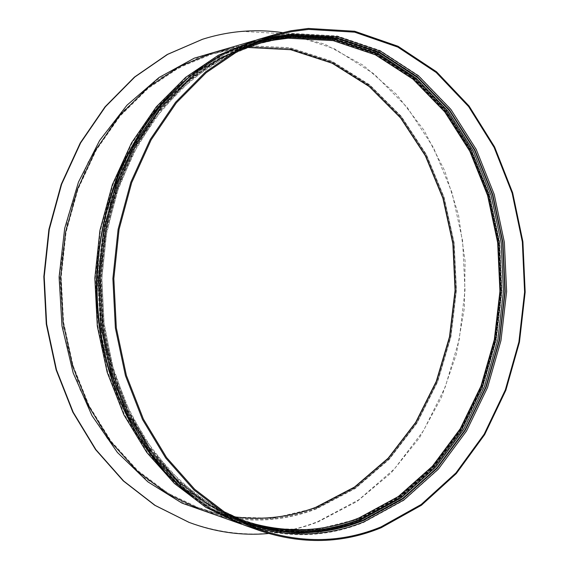 <?xml version="1.0" encoding="UTF-8"?>
<svg xmlns="http://www.w3.org/2000/svg" width="569" height="569" viewBox="0 0 569 569"><rect width="100%" height="100%" fill="white"/><g stroke="black" fill="none" stroke-linecap="round" stroke-linejoin="round"><path stroke-width="0.43" stroke-dasharray="2.85 2.13" d="M282.345 32.589L324.814 44.197L363.335 65.357L396.7 94.568L424.047 130.287L444.787 170.949L458.536 215.068L465.101 261.192L464.389 307.914L456.438 353.861L441.38 397.631L419.488 437.796L391.188 472.896L357.104 501.417L318.149 521.844C302.217 528.039 285.666 531.923 268.49 533.509M202.329 39.339C215.751 35.122 229.222 32.483 242.728 31.437L290.076 34.112L334.394 48.77L373.876 73.799L407.205 107.377L433.457 147.627L452.042 192.713L462.611 240.872L465.001 290.403L459.19 339.629L445.292 386.906L423.599 430.52L394.559 468.728L358.904 499.724L317.673 521.695C276.392 537.833 233.489 538.054 188.972 522.349M252.899 526.972L244.976 524.383L211.17 508.231L179.733 484.361L151.973 453.216L129.135 415.619L112.335 372.823L102.434 326.4L99.973 278.198L105.094 230.203L117.548 184.399L136.688 142.591L161.568 106.325L191.006 76.758L223.709 54.66L258.362 40.406L266.413 38.258M241.605 521.887L208.567 505.357L177.941 481.381L150.956 450.399L128.8 413.243L112.534 371.102L102.968 325.504L100.599 278.213L105.578 231.128L117.648 186.127L136.219 144.953L160.394 109.077L189.043 79.639L220.957 57.384L254.855 42.703M244.201 520.955L209.342 504.639L178.239 481.182L150.778 450.541L128.189 413.535L111.56 371.386L101.766 325.66L99.326 278.177L104.383 230.907L116.695 185.793L135.621 144.626L160.223 108.928L189.342 79.845L221.69 58.145L258.831 43.358L224.485 57.348L192.066 79.127L162.876 108.309L138.21 144.149L119.227 185.48L106.887 230.779L101.808 278.248L104.255 325.923L114.077 371.834L130.742 414.154L153.388 451.302L180.921 482.057L212.095 505.585L244.201 520.955M287.48 37.234L332.751 39.695L375.149 53.955L412.959 78.437L444.88 111.36L470.044 150.885L487.853 195.217L497.967 242.593L500.229 291.342L494.617 339.8L481.246 386.323L460.392 429.225L432.511 466.779L398.314 497.214L358.811 518.743L315.425 529.675L269.998 528.565L224.847 514.44L182.656 487.021L146.311 447.028L118.615 396.294L101.915 337.808L97.712 275.467L106.439 213.674L127.321 156.767L158.566 108.501L197.614 71.623L241.555 47.711L287.48 37.234M358.385 520.08C320.361 535.287 280.809 536.098 239.705 522.513L206.035 506.446L174.733 482.718L147.101 451.772L124.376 414.452L107.655 371.97L97.804 325.895L95.35 278.07L100.443 230.452L112.826 184.996L131.866 143.502L156.624 107.491L185.921 78.124L218.489 56.16L252.999 41.978L269.784 37.959L286.591 35.705L332.154 38.23L374.822 52.611L412.845 77.263L444.951 110.386L470.243 150.152L488.145 194.726L498.316 242.358L500.585 291.364L494.945 340.077L481.502 386.849L460.541 429.993L432.511 467.768L398.115 498.394L358.385 520.08M358.89 519.255L315.404 530.223L269.877 529.134L224.613 514.988L182.308 487.519L145.87 447.433L118.096 396.579L101.346 337.943L97.128 275.446L105.877 213.489L126.823 156.447L158.154 108.06L197.308 71.104L241.363 47.149L287.395 36.658L332.773 39.147L375.263 53.458L413.144 77.996L445.136 110.998L470.343 150.614L488.181 195.039L498.316 242.515L500.578 291.356L494.959 339.906L481.559 386.522L460.67 429.517L432.739 467.156L398.471 497.669L358.89 519.255M233.582 516.737L217.017 513.572L200.587 508.665L167.983 493.195L137.726 470.542L111.069 441.146L89.169 405.797L73.074 365.661L63.586 322.203L61.203 277.124L66.068 232.244L77.946 189.377L96.232 150.195L120.052 116.112L148.303 88.231L179.754 67.284L213.169 53.642L229.449 49.723L246.562 47.405L229.421 49.731L213.169 53.642L260.197 40.036L274.635 37.127L286.669 35.691L332.289 38.215L374.999 52.597L413.051 77.242L445.178 110.358L470.485 150.095L488.401 194.641L498.586 242.252L500.876 291.228L495.25 339.956L481.822 386.749L460.862 429.908L432.817 467.718L398.392 498.373L358.641 520.073C320.546 535.308 280.901 536.126 239.705 522.513L200.587 508.665L217.009 513.565L233.56 516.73M245.04 46.558L289.564 48.678L331.364 62.128L368.726 85.442L400.348 116.944L425.313 154.875L443.023 197.493L453.109 243.091L455.392 290.026L449.859 336.677L436.622 381.422L415.967 422.625L388.378 458.614L354.572 487.661L315.596 508.081L272.857 518.281L228.212 516.908L183.929 503.088L142.634 476.63L107.128 438.258L80.108 389.751L63.82 333.953L59.695 274.543L68.152 215.658L88.451 161.383L118.885 115.251L157.001 79.888L199.996 56.829L245.04 46.558M316.634 508.217C279.279 522.463 240.552 522.911 200.444 509.568C240.474 522.89 279.13 522.442 316.414 508.217L355.348 487.811L389.132 458.763L416.707 422.781L437.355 381.564L450.598 336.805L456.146 290.14L453.877 243.148L443.799 197.5L426.096 154.846L401.131 116.873L369.537 85.364L332.218 62.049L290.482 48.607L246.036 46.487L229.535 48.763L213.076 52.732L229.563 48.756L246.1 46.48L290.61 48.6L332.41 62.057L369.758 85.386L401.373 116.901L426.33 154.846L444.033 197.479L454.119 243.098L456.402 290.055L450.861 336.72L437.632 381.486L416.985 422.71L389.402 458.714L355.604 487.782L316.634 508.217M231.199 47.405L245.367 45.563L290.062 47.718L332.019 61.246L369.509 84.674L401.237 116.311L426.288 154.398L444.048 197.18L454.162 242.956L456.452 290.062L450.904 336.884L437.625 381.799L416.906 423.172L389.224 459.304L355.305 488.486L316.186 509.006C284.92 520.948 252.273 523.245 218.247 515.891M286.968 34.645L332.709 37.213L375.533 51.679L413.691 76.452L445.904 109.725L471.274 149.647L489.233 194.399L499.433 242.216L501.709 291.399L496.047 340.298L482.562 387.247L461.537 430.562L433.414 468.493L398.905 499.262L359.032 521.055C321.499 536.098 282.402 537.157 241.74 524.227C282.494 537.186 321.677 536.126 359.288 521.048L399.196 499.233L433.72 468.451L461.843 430.513L482.868 387.204L496.339 340.262L501.993 291.378L499.71 242.202L489.511 194.399L471.552 149.661L446.16 109.739L413.933 76.459L375.732 51.672L332.858 37.198L287.046 34.631L271.072 36.722L255.118 40.378L271.036 36.729L286.968 34.645M202.443 66.523C229.826 48.294 258.269 37.988 287.772 35.605L333.32 38.13L375.974 52.519L413.99 77.185L446.089 110.336L471.374 150.116L489.269 194.712L499.433 242.366L501.702 291.392L496.061 340.134L482.626 386.927L461.665 430.093L433.642 467.889L399.26 498.529L359.537 520.23C306.663 541.546 242.97 535.329 190.587 495.215M359.964 518.892C322.388 533.907 283.291 534.753 242.686 521.439L209.143 505.514L177.955 481.95L150.415 451.174L127.762 414.026L111.097 371.713L101.275 325.817L98.828 278.163L103.899 230.722L116.247 185.437L135.223 144.113L159.896 108.274L189.1 79.07L221.54 57.263L255.908 43.216L272.274 39.332L288.661 37.134L333.918 39.602L376.308 53.87L414.104 78.366L446.025 111.304L471.175 150.856L488.977 195.203L499.091 242.607L501.346 291.371L495.734 339.857L482.37 386.394L461.523 429.318L433.649 466.9L399.459 497.349L359.964 518.892M173.894 90.784C208.745 57.739 246.733 39.538 287.857 36.174L333.306 38.678L375.867 53.024L413.805 77.626L445.833 110.692L471.075 150.387L488.942 194.89L499.084 242.451L501.353 291.378L495.72 340.02L482.306 386.721L461.388 429.794L433.422 467.505L399.104 498.081L359.459 519.717C297.025 545.28 218.852 530.6 163.424 469.411M290.574 36.587L335.888 39.076L378.328 53.394L416.152 77.953L448.095 110.976L473.266 150.614L491.083 195.06L501.197 242.565L503.451 291.435L497.832 340.02L484.461 386.664L463.593 429.68L435.698 467.348L401.479 497.882L361.948 519.483C324.33 534.547 285.19 535.415 244.528 522.079L210.935 506.133L179.704 482.519L152.115 451.672L129.426 414.431L112.733 372.012L102.889 325.994L100.443 278.213L105.528 230.637L117.897 185.231L136.909 143.801L161.624 107.868L190.871 78.593L223.361 56.744L257.785 42.675L274.166 38.784L290.574 36.587M362.766 520.713L319.131 531.795L273.426 530.735L227.977 516.545L185.494 488.942L148.879 448.621L120.969 397.447L104.134 338.427L99.902 275.503L108.7 213.133L129.753 155.707L161.24 107.015L200.58 69.838L244.826 45.769L291.051 35.257L336.585 37.796L379.224 52.22L417.219 76.936L449.297 110.137L474.56 149.988L492.441 194.655L502.598 242.387L504.859 291.484L499.219 340.298L485.791 387.162L464.845 430.399L436.836 468.266L402.468 498.97L362.766 520.713M257.302 39.723L274.358 35.634L291.435 33.351L337.303 35.968L380.234 50.549L418.471 75.478L450.74 108.942L476.161 149.085L494.141 194.065L504.347 242.117L506.623 291.548L500.948 340.689L487.441 387.873L466.374 431.416L438.201 469.56L403.62 500.514L363.655 522.456C325.304 537.911 285.382 538.758 243.881 525.002M290.965 34.681L336.606 37.248L379.338 51.715L417.404 76.495L449.546 109.781L474.859 149.711L492.775 194.47L502.946 242.302L505.215 291.499L499.561 340.411L486.111 387.368L465.122 430.697L437.063 468.643L402.632 499.426L362.837 521.225L319.109 532.349L273.298 531.304L227.742 517.1L185.145 489.44L148.438 449.033L120.45 397.731L103.565 338.562L99.319 275.481L108.138 212.948L129.255 155.38L160.828 106.574L200.274 69.318L244.634 45.207L290.965 34.681M236.078 519.056L204.214 501.794L174.811 477.498L149.014 446.637L127.911 410L112.456 368.74L103.394 324.266L101.182 278.234L105.941 232.387L117.442 188.488L135.152 148.139L158.246 112.726L185.714 83.337L216.412 60.705L249.179 45.228M274.4 35.705L258.362 40.406L223.653 54.688L190.907 76.808L161.44 106.389L136.56 142.663L117.42 184.456L104.973 230.232L99.852 278.191L102.313 326.364L112.214 372.759L129.014 415.548L151.852 453.137L179.633 484.304L211.106 508.202L244.976 524.383L260.737 529.959M288.583 37.149L272.238 39.346L255.908 43.216L223.425 56.715L190.971 78.543L161.745 107.804L137.037 143.737L118.018 185.181L105.649 230.616L100.564 278.227L103.01 326.037L112.854 372.083L129.554 414.509L152.243 451.75L179.804 482.576L210.992 506.161L242.686 521.439C283.198 534.725 322.21 533.878 359.708 518.9L399.154 497.391L433.35 466.936L461.239 429.332L482.092 386.379L495.457 339.793L501.061 291.271L498.793 242.508L488.671 195.11L470.869 150.771L445.726 111.247L413.834 78.33L376.081 53.863L333.761 39.61L288.583 37.149M225.708 513.067L196.077 494.696L168.943 470.037L145.294 439.553L126.062 403.997L112.05 364.388L103.878 322.004L101.929 278.269L106.289 234.705L116.787 192.827L132.961 154.057L154.128 119.611L179.427 90.471L207.884 67.341L238.496 50.634"/><path stroke-width="0.85" d="M381.017 526.915C342.552 542.705 302.459 543.722 260.737 529.959L226.526 513.572L194.69 489.283L166.561 457.519L143.409 419.133L126.368 375.384L116.325 327.9L113.836 278.582L119.049 229.478L131.695 182.621L151.126 139.882L176.369 102.833L206.213 72.668L239.336 50.172L274.4 35.705L291.442 31.644L308.498 29.389L354.665 32.163L397.831 47.092L436.238 72.519L468.628 106.588L494.112 147.399L512.128 193.097L522.342 241.896L524.604 292.075L518.9 341.969L505.343 389.893L484.198 434.147L455.918 472.96L421.181 504.497L381.017 526.915M268.49 533.509C242.045 535.92 215.608 532.228 189.185 522.427L155.173 505.428L123.672 481.033L95.948 449.702L73.195 412.255L56.487 369.886L46.658 324.102L44.204 276.655L49.275 229.414L61.623 184.242L80.649 142.862L105.429 106.737L134.846 76.986L167.649 54.368L202.543 39.268C216.049 35.008 229.599 32.348 243.183 31.295C256.441 30.285 269.493 30.719 282.345 32.589M308.362 28.45L354.7 31.259L398.008 46.267L436.544 71.801L469.034 105.998L494.589 146.951L512.655 192.799L522.904 241.754L525.166 292.096L519.447 342.147L505.855 390.234L484.646 434.631L456.281 473.579L421.437 505.236L381.138 527.755C342.453 543.665 302.111 544.668 260.125 530.77L225.829 514.305L193.922 489.909L165.728 458.031L142.52 419.524L125.443 375.64L115.379 328.014L112.882 278.554L118.11 229.307L130.792 182.315L150.266 139.441L175.565 102.271L205.48 72L238.681 49.411L273.838 34.858L291.093 30.733L308.362 28.45M188.972 522.349L154.754 505.272L123.267 480.89L95.549 449.574L72.811 412.155L56.118 369.814L46.281 324.06L43.834 276.648L48.898 229.435L61.246 184.299L80.257 142.947L105.03 106.837L134.433 77.107L167.222 54.496L202.329 39.339M266.413 38.258L292.089 34.119L337.801 36.708L380.597 51.224L418.72 76.068L450.897 109.433L476.239 149.455L494.176 194.314L504.354 242.245L506.623 291.541L500.962 340.554L487.498 387.617L466.488 431.039L438.393 469.069L403.912 499.923L364.068 521.794C328.576 536.083 291.527 537.805 252.899 526.972M254.855 42.703C267.074 38.884 279.329 36.466 291.613 35.449L337.104 37.988L379.694 52.398L417.653 77.085L449.702 110.265L474.944 150.088L492.811 194.726L502.953 242.422L505.215 291.492L499.575 340.276L486.161 387.112L465.236 430.32L437.248 468.159L402.916 498.835L363.25 520.564C324.223 536.233 283.675 536.674 241.605 521.887M238.496 50.634L263.447 42.092L277.331 39.119L291.228 37.355L336.386 39.816L378.684 54.069L416.401 78.543L448.251 111.46L473.344 150.991L491.111 195.309L501.204 242.693L503.451 291.428L497.847 339.885L484.511 386.401L463.699 429.303L435.882 466.857L401.764 497.292L362.353 518.821C324.956 533.786 286.036 534.661 245.609 521.46L225.708 513.067M249.179 45.228C263.283 40.271 277.459 37.205 291.698 36.025L337.083 38.536L379.587 52.903L417.461 77.526L449.446 110.628L474.646 150.358L492.477 194.904L502.605 242.508L504.859 291.477L499.233 340.162L485.841 386.906L464.951 430.022L437.028 467.775L402.76 498.38L363.171 520.052C322.26 536.453 279.898 536.119 236.078 519.056M359.316 517.911C322.452 532.612 284.08 533.622 244.201 520.955C283.988 533.594 322.274 532.584 359.06 517.918L398.35 496.531L432.419 466.239L460.214 428.806L481.004 386.045L494.333 339.657L499.938 291.328L497.683 242.728L487.597 195.473L469.838 151.29L444.759 111.894L412.945 79.112L375.341 54.78L333.192 40.627L288.213 38.201L272.793 40.243L257.394 43.777L272.836 40.235L288.284 38.187L333.363 40.619L375.597 54.802L413.258 79.176L445.072 111.972L470.143 151.354L487.889 195.53L497.975 242.75L500.222 291.335L494.632 339.629L481.303 385.995L460.52 428.749L432.739 466.167L398.67 496.481L359.316 517.911M316.037 507.292C289.749 517.292 262.259 520.436 233.582 516.737C262.167 520.415 289.585 517.271 315.823 507.292L354.565 487.028L388.193 458.173L415.683 422.376L436.274 381.386L449.503 336.848L455.079 290.396L452.867 243.653L442.902 198.225L425.356 155.757L400.59 117.932L369.224 86.509L332.175 63.216L290.709 49.702L246.541 47.412L290.816 49.688L332.346 63.216L369.445 86.531L400.832 117.968L425.598 155.778L443.144 198.232L453.116 243.646L455.328 290.368L449.759 336.798L436.544 381.322L415.96 422.319L388.478 458.109L354.828 486.993L316.037 507.292M200.444 509.568L167.741 494.006L137.413 471.246L110.678 441.729L88.721 406.245L72.583 365.967L63.074 322.353L60.691 277.11L65.57 232.074L77.476 189.05L95.82 149.718L119.696 115.507L148.025 87.512L179.569 66.459L213.076 52.732L255.118 40.378L218.325 55.278L185.672 77.348L156.29 106.837L131.467 142.99L112.37 184.641L99.952 230.26L94.845 278.056L97.299 326.058L107.178 372.297L123.942 414.936L146.731 452.405L174.441 483.479L205.829 507.313L239.592 523.48L200.444 509.568M218.247 515.891L182.016 503.131L147.869 481.843L117.356 452.405L92.007 415.662L73.188 372.944L61.993 326.037L59.098 277.067L64.695 228.333L78.465 182.116L99.618 140.507L126.958 105.215L159.05 77.505L194.321 58.145L231.199 47.405M163.424 469.411C121.069 422.909 95.215 351.293 97.128 278.12C99.262 204.947 129.035 134.874 173.894 90.784M260.125 530.77L243.881 525.002L210.004 508.771L178.502 484.816L150.693 453.578L127.819 415.896L110.983 372.994L101.069 326.464L98.601 278.163L103.736 230.061L116.211 184.157L135.386 142.25L160.309 105.884L189.804 76.232L222.579 54.055L257.302 39.723L273.838 34.858M190.587 495.215C133.039 451.615 94.12 366.806 96.545 278.106C98.252 240.374 106.268 203.546 119.952 169.953C130.024 148.239 141.88 128.338 155.515 110.244C169.989 93.366 185.629 78.785 202.443 66.523M241.74 524.227L239.592 523.48L241.74 524.227M243.881 525.002L209.94 508.743L178.41 484.767L150.579 453.507L127.691 415.818L110.863 372.93L100.948 326.428L98.487 278.156L103.615 230.089L116.083 184.207L135.258 142.314L160.188 105.948L189.705 76.282L222.515 54.076L257.302 39.723M202.543 39.268L202.109 39.41M189.185 522.427L188.752 522.264"/></g></svg>

